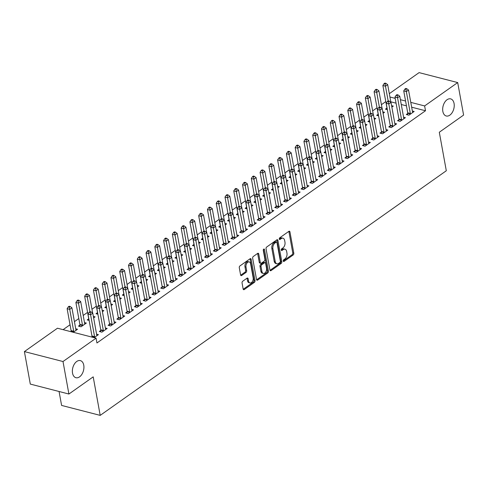 <?xml version="1.0" encoding="UTF-8"?>
<svg xmlns="http://www.w3.org/2000/svg" width="488" height="488" viewBox="0 0 488 488"><rect width="100%" height="100%" fill="white"/><g stroke="black" fill="none" stroke-linecap="round" stroke-linejoin="round"><path stroke-width="0.73" d="M283.266 261.037A0.946 0.592 104.4 0 0 283.632 261.525A0.946 0.592 104.4 0 0 284.022 261.44L293.166 254.974A1.354 0.848 104.4 0 0 293.813 253.18L289.951 231.916A1.354 0.848 104.4 0 0 289.427 231.208A1.354 0.848 104.4 0 0 288.872 231.343L279.728 237.809A0.946 0.592 104.4 0 0 279.276 239.059A0.946 0.592 104.4 0 0 279.642 239.553A0.946 0.592 104.4 0 0 280.027 239.462L281.21 238.626A4.337 2.708 104.4 0 1 282.979 238.205A4.337 2.708 104.4 0 1 284.65 240.456L284.974 242.231A4.337 2.708 104.4 0 1 282.906 247.959L281.722 248.795A0.946 0.592 104.4 0 0 281.271 250.045A0.946 0.592 104.4 0 0 281.637 250.539A0.946 0.592 104.4 0 0 282.021 250.448L283.205 249.612A4.337 2.708 104.4 0 1 284.974 249.197A4.337 2.708 104.4 0 1 286.651 251.448L286.968 253.217A4.337 2.708 104.4 0 1 284.901 258.945L283.717 259.781A0.946 0.592 104.4 0 0 283.266 261.037M83.759 365.195A8.833 5.527 104.4 0 0 80.349 360.608A8.833 5.527 104.4 0 0 74.365 364.079A8.833 5.527 104.4 0 0 72.529 373.131A8.833 5.527 104.4 0 0 75.939 377.718A8.833 5.527 104.4 0 0 81.923 374.253A8.833 5.527 104.4 0 0 83.759 365.195M454.066 103.468A8.833 5.527 104.4 0 0 450.662 98.881A8.833 5.527 104.4 0 0 444.672 102.346A8.833 5.527 104.4 0 0 442.842 111.404A8.833 5.527 104.4 0 0 446.252 115.992A8.833 5.527 104.4 0 0 452.236 112.521A8.833 5.527 104.4 0 0 454.066 103.468M242.713 281.234A1.354 0.848 104.4 0 0 242.066 283.022L243.146 288.994A1.354 0.848 104.4 0 0 243.671 289.695A1.354 0.848 104.4 0 0 244.226 289.567L254.382 282.381A1.354 0.848 104.4 0 0 255.029 280.594L251.161 259.329A1.354 0.848 104.4 0 0 250.643 258.622A1.354 0.848 104.4 0 0 250.088 258.756L239.931 265.936A1.354 0.848 104.4 0 0 239.285 267.723L240.59 274.933A1.354 0.848 104.4 0 0 241.115 275.635A1.354 0.848 104.4 0 0 241.67 275.506L246.019 272.432A1.354 0.848 104.4 0 0 246.66 270.639L246.013 267.064A3.623 2.269 104.4 0 1 246.763 263.349A3.623 2.269 104.4 0 1 249.222 261.928A3.623 2.269 104.4 0 1 250.619 263.813L253.162 277.812A3.623 2.269 104.4 0 1 252.412 281.527A3.623 2.269 104.4 0 1 249.954 282.949A3.623 2.269 104.4 0 1 248.557 281.07L248.136 278.733A1.354 0.848 104.4 0 0 247.611 278.032A1.354 0.848 104.4 0 0 247.056 278.16L242.713 281.234M96.069 338.16L63.001 361.529L24.4 351.586L57.468 328.217L96.069 338.16L96.941 342.972L425.499 110.752L424.627 105.939L410.78 102.37M389.314 93.672L419.094 72.62L457.695 82.57L463.6 115.07L439.304 132.242L446.306 170.757L100.199 415.38L93.202 376.858L68.906 394.03L63.001 361.529M457.695 82.57L424.627 105.939M269.925 270.065A1.354 0.848 104.4 0 0 270.444 270.773A1.354 0.848 104.4 0 0 270.999 270.639L281.155 263.459A1.354 0.848 104.4 0 0 281.802 261.672L277.94 240.401A1.354 0.848 104.4 0 0 277.416 239.7A1.354 0.848 104.4 0 0 276.861 239.828L266.704 247.007A1.354 0.848 104.4 0 0 266.058 248.801L269.925 270.065M267.772 272.92L257.609 280.1A1.354 0.848 104.4 0 1 257.06 280.234A1.354 0.848 104.4 0 1 256.536 279.526L252.668 258.262A1.354 0.848 104.4 0 1 253.315 256.474L257.664 253.4A1.354 0.848 104.4 0 1 258.219 253.266A1.354 0.848 104.4 0 1 258.738 253.974L260.305 262.599A1.354 0.848 104.4 0 0 260.83 263.3A1.354 0.848 104.4 0 0 261.385 263.172L264.27 261.129A1.354 0.848 104.4 0 0 264.911 259.341L263.282 250.362A0.946 0.592 104.4 0 1 263.477 249.392A0.946 0.592 104.4 0 1 264.124 249.02A0.946 0.592 104.4 0 1 264.49 249.508L268.418 271.133A1.354 0.848 104.4 0 1 267.772 272.92L266.729 272.652L256.615 279.801M59.066 391.498L61.604 405.43L100.199 415.38M100.729 330.486L99.314 331.486L101.919 332.163L107.183 328.442L105.365 327.973M79.867 325.112L78.446 326.112L81.057 326.783L86.321 323.062L84.503 322.599M118.273 318.085L116.852 319.091L119.462 319.762L124.727 316.041L122.909 315.571M97.411 312.71L95.99 313.717L97.905 314.205M102.407 311.692L103.859 310.667L102.138 310.222M135.816 305.689L134.395 306.69L137.006 307.361L142.264 303.646L140.452 303.176M114.948 300.315L113.533 301.316L115.449 301.81M119.95 299.296L121.402 298.266L119.682 297.826M153.36 293.288L151.939 294.294L154.543 294.966L159.808 291.244L157.99 290.775M132.492 287.914L131.071 288.92L132.986 289.408M137.494 286.895L138.946 285.87L137.226 285.425M170.898 280.893L169.482 281.893L172.087 282.564L177.351 278.849L175.534 278.38M150.036 275.519L148.614 276.519L150.53 277.013M155.031 274.5L156.483 273.469L154.763 273.03M188.441 268.491L187.02 269.498L189.631 270.169L194.895 266.448L193.077 265.978M167.579 263.117L166.158 264.124L168.073 264.612M172.575 262.099L174.027 261.074L172.307 260.629M205.985 256.096L204.564 257.097L207.174 257.768L212.433 254.053L210.615 253.583M185.117 250.722L183.701 251.723L185.611 252.217M190.119 249.704L191.571 248.673L189.85 248.233M223.528 243.695L222.107 244.701L224.712 245.373L229.976 241.651L228.158 241.182M202.66 238.321L201.239 239.321L203.154 239.815M207.656 237.302L209.114 236.277L207.394 235.832M241.066 231.3L239.651 232.3L242.255 232.971L247.52 229.256L245.702 228.787M220.204 225.92L218.783 226.926L220.698 227.42M225.2 224.907L226.652 223.876L224.931 223.437M258.609 218.899L257.188 219.905L259.799 220.576L265.063 216.855L263.245 216.385M237.748 213.524L236.326 214.525L238.242 215.019M242.743 212.506L244.195 211.481L242.475 211.036M276.153 206.503L274.732 207.504L277.343 208.175L282.601 204.46L280.783 203.99M255.285 201.123L253.87 202.13L255.779 202.624M260.287 200.111L261.739 199.08L260.019 198.64M293.691 194.102L292.275 195.109L294.88 195.779L300.144 192.059L298.327 191.589M272.829 188.728L271.407 189.728L273.323 190.222M277.825 187.709L279.282 186.684L277.562 186.239M311.234 181.707L309.813 182.707L312.424 183.378L317.688 179.663L315.87 179.194M290.372 176.327L288.951 177.333L290.866 177.827M295.368 175.314L296.82 174.283L295.1 173.844M328.778 169.305L327.356 170.312L329.967 170.983L335.225 167.262L333.414 166.792M307.916 163.931L306.494 164.932L308.41 165.426M312.912 162.913L314.363 161.888L312.643 161.443M346.321 156.91L344.9 157.911L347.505 158.582L352.769 154.867L350.951 154.397M325.453 151.53L324.038 152.537L325.947 153.031M330.455 150.517L331.907 149.487L330.187 149.047M363.859 144.509L362.444 145.516L365.048 146.186L370.313 142.465L368.495 141.996M342.997 139.135L341.576 140.135L343.491 140.629M347.993 138.116L349.451 137.091L347.73 136.646M381.402 132.114L379.981 133.114L382.592 133.785L387.856 130.07L386.038 129.601M360.54 126.734L359.119 127.74L361.035 128.234M365.536 125.721L366.988 124.69L365.268 124.251M398.946 119.712L397.525 120.719L400.136 121.39L405.394 117.669L403.576 117.199M378.078 114.338L376.663 115.339L378.572 115.833M383.08 113.32L384.532 112.295L382.812 111.85M425.499 110.752L411.659 107.189M406.455 105.847L401.27 104.511M396.067 103.169L390.79 101.809M385.795 101.596L381.415 104.688M377.023 107.793L372.643 110.886M368.251 113.991L363.877 117.083M359.479 120.188L355.105 123.281M350.707 126.392L346.334 129.485M341.935 132.59L337.562 135.682M333.164 138.787L328.79 141.88M324.398 144.985L320.018 148.077M315.626 151.189L311.246 154.281M306.854 157.386L302.481 160.479M298.083 163.584L293.709 166.676M289.311 169.781L284.937 172.874M280.539 175.985L276.165 179.078M271.767 182.183L267.394 185.275M262.995 188.38L258.622 191.473M254.23 194.578L249.85 197.671M245.458 200.781L241.084 203.874M236.686 206.979L232.312 210.072M227.914 213.177L223.541 216.269M219.142 219.374L214.769 222.467M210.371 225.578L205.997 228.671M201.599 231.776L197.225 234.868M192.833 237.973L188.453 241.066M184.061 244.171L179.682 247.264M175.29 250.374L170.916 253.467M166.518 256.572L162.144 259.665M157.746 262.77L153.372 265.862M148.974 268.967L144.601 272.06M140.202 275.171L135.829 278.264M131.431 281.369L127.057 284.461M122.665 287.566L118.285 290.659M113.893 293.77L109.519 296.856M105.121 299.967L100.748 303.06M96.349 306.165L91.976 309.258M87.578 312.363L83.204 315.455M78.806 318.566L74.432 321.653M70.034 324.764L63.098 329.662M386.85 108.141L385.435 109.141L387.344 109.635M391.852 107.122L393.304 106.097L391.583 105.652M407.718 113.515L406.297 114.515L408.907 115.192L414.166 111.471L412.348 111.002M369.312 120.536L367.891 121.543L369.806 122.037M374.308 119.517L375.76 118.492L374.04 118.047M390.174 125.91L388.753 126.917L391.364 127.588L396.628 123.867L394.81 123.403M351.769 132.937L350.347 133.938L352.263 134.432M356.765 131.919L358.216 130.894L356.496 130.448M372.631 138.311L371.215 139.312L373.82 139.989L379.084 136.268L377.267 135.798M334.225 145.333L332.804 146.339L334.719 146.833M339.221 144.314L340.679 143.289L338.959 142.844M355.093 150.707L353.672 151.713L356.277 152.384L361.541 148.663L359.723 148.2M316.681 157.734L315.266 158.734L317.176 159.228M321.683 156.715L323.135 155.69L321.415 155.245M337.55 163.108L336.128 164.108L338.739 164.785L343.997 161.064L342.18 160.595M299.144 170.129L297.723 171.136L299.638 171.63M304.14 169.11L305.592 168.085L303.871 167.64M320.006 175.503L318.585 176.51L321.195 177.181L326.46 173.46L324.642 172.996M281.6 182.53L280.179 183.531L282.094 184.025M286.596 181.512L288.048 180.487L286.328 180.041M302.462 187.904L301.047 188.905L303.652 189.582L308.916 185.861L307.098 185.391M264.057 194.925L262.635 195.932L264.551 196.426M269.059 193.907L270.511 192.882L268.79 192.437M284.925 200.306L283.504 201.306L286.108 201.977L291.373 198.256L289.555 197.792M246.513 207.327L245.098 208.327L247.013 208.821M251.515 206.308L252.967 205.283L251.247 204.838M267.381 212.701L265.96 213.707L268.571 214.378L273.829 210.657L272.017 210.188M228.976 219.722L227.554 220.728L229.47 221.223M233.972 218.703L235.423 217.679L233.703 217.233M249.838 225.102L248.416 226.103L251.027 226.774L256.291 223.053L254.474 222.589M211.432 232.123L210.011 233.124L211.926 233.618M216.428 231.105L217.886 230.08L216.166 229.634M232.294 237.497L230.879 238.504L233.484 239.175L238.748 235.454L236.93 234.984M193.889 244.519L192.473 245.525L194.383 246.019M198.891 243.506L200.342 242.475L198.622 242.036M214.757 249.899L213.335 250.899L215.94 251.57L221.204 247.849L219.386 247.386M176.351 256.92L174.93 257.92L176.845 258.414M181.347 255.901L182.799 254.876L181.079 254.431M197.213 262.294L195.792 263.3L198.403 263.971L203.661 260.25L201.849 259.781M158.807 269.315L157.386 270.321L159.301 270.816M163.803 268.302L165.255 267.272L163.535 266.832M179.669 274.695L178.248 275.696L180.859 276.367L186.123 272.646L184.305 272.182M141.264 281.716L139.843 282.717L141.758 283.211M146.26 280.698L147.718 279.673L145.997 279.228M162.126 287.09L160.711 288.097L163.315 288.768L168.58 285.047L166.762 284.577M123.72 294.111L122.305 295.118L124.214 295.612M128.722 293.099L130.174 292.068L128.454 291.629M144.588 299.492L143.167 300.492L145.778 301.163L151.036 297.442L149.218 296.978M106.183 306.513L104.761 307.513L106.677 308.007M111.179 305.494L112.63 304.469L110.91 304.024M127.045 311.887L125.623 312.893L128.234 313.564L133.499 309.843L131.681 309.374M88.639 318.908L87.218 319.915L89.133 320.409M93.635 317.895L95.087 316.865L93.367 316.425M109.501 324.288L108.086 325.289L110.691 325.96L115.955 322.239L114.137 321.775M71.096 331.309L70.662 331.614M73.273 332.285L77.549 329.266L75.731 328.796M94.135 337.659L98.411 334.64L96.593 334.17M91.964 336.683L91.531 336.988M68.906 394.03L30.305 384.087L24.4 351.586M405.577 101.028L400.398 99.698M395.195 98.356L389.918 96.996M284.974 249.197L283.931 248.923A4.337 2.708 104.4 0 0 282.162 249.344L283.205 249.612M281.259 249.984L282.162 249.344M282.979 238.205L281.936 237.937A4.337 2.708 104.4 0 0 280.167 238.357L281.21 238.626M279.264 238.992L280.167 238.357M283.26 260.97L292.123 254.706A1.354 0.848 104.4 0 0 292.769 252.912L288.908 231.648A1.354 0.848 104.4 0 0 288.829 231.373M270.004 270.34L280.112 263.191A1.354 0.848 104.4 0 0 280.759 261.403L276.897 240.133A1.354 0.848 104.4 0 0 276.818 239.864M279.911 262.477A0.946 0.592 104.4 0 0 280.362 261.22L276.971 242.554A0.946 0.592 104.4 0 0 276.604 242.06A0.946 0.592 104.4 0 0 276.214 242.152L274.97 243.036A4.337 2.708 104.4 0 0 272.902 248.764L275.22 261.525A4.337 2.708 104.4 0 0 276.891 263.776A4.337 2.708 104.4 0 0 278.66 263.355L279.911 262.477M276.604 242.06L275.561 241.792A0.946 0.592 104.4 0 0 275.171 241.883L276.214 242.152M276.891 263.776L275.848 263.508A4.337 2.708 104.4 0 1 274.177 261.257L271.859 248.496A4.337 2.708 104.4 0 1 273.927 242.768L275.171 241.883M260.83 263.3L259.787 263.032A1.354 0.848 104.4 0 1 259.262 262.331L257.695 253.705A1.354 0.848 104.4 0 0 257.615 253.431M263.471 249.399L267.375 270.864L268.418 271.133M261.934 271.548A3.623 2.269 104.4 0 0 263.331 273.426A3.623 2.269 104.4 0 0 265.789 272.005A3.623 2.269 104.4 0 0 266.539 268.29L265.643 263.361A1.354 0.848 104.4 0 0 265.118 262.654A1.354 0.848 104.4 0 0 264.569 262.788L261.684 264.825A1.354 0.848 104.4 0 0 261.037 266.613L261.934 271.548L260.891 271.279A3.623 2.269 104.4 0 0 262.288 273.158L263.331 273.426M265.118 262.654L264.075 262.385A1.354 0.848 104.4 0 0 263.526 262.52L264.569 262.788M260.891 271.279L259.994 266.344A1.354 0.848 104.4 0 1 260.641 264.557L263.526 262.52M266.729 272.652A1.354 0.848 104.4 0 0 267.375 270.864M249.954 282.949L248.911 282.68A3.623 2.269 104.4 0 1 247.514 280.801L247.093 278.465A1.354 0.848 104.4 0 0 247.013 278.197M249.222 261.928L248.179 261.659A3.623 2.269 104.4 0 0 245.72 263.081A3.623 2.269 104.4 0 0 244.97 266.796L246.013 267.064M240.669 275.201L244.976 272.164A1.354 0.848 104.4 0 0 245.616 270.37L244.97 266.796M243.225 289.262L253.339 282.113A1.354 0.848 104.4 0 0 253.986 280.325L250.118 259.055A1.354 0.848 104.4 0 0 250.039 258.786M390.888 102.34L387.673 84.644L385.477 86.193L382.873 85.522L386.856 107.433A1.379 0.86 -75.6 0 1 386.874 107.927L386.728 109.477M385.069 83.966L385.947 83.344L384.904 83.076L384.025 83.698L385.069 83.966L388.155 100.9M385.947 83.344L387.673 84.644M382.873 85.522L384.025 83.698M410.323 114.186L410.347 113.972A1.379 0.86 104.4 0 0 410.329 113.478L406.345 91.573L408.535 90.024L412.519 111.929A1.379 0.86 104.4 0 0 412.665 112.332L412.75 112.472M407.59 114.851L407.736 113.301A1.379 0.86 104.4 0 0 407.718 112.807L403.735 90.902L406.345 91.573L405.937 89.341L406.815 88.718L405.772 88.45L404.894 89.072L405.937 89.341M404.894 89.072L403.735 90.902M408.535 90.024L406.815 88.718M382.116 108.537L378.901 90.847L376.712 92.397L374.101 91.726L378.084 113.631A1.379 0.86 -75.6 0 1 378.102 114.125L377.956 115.674M376.303 90.164L377.175 89.542L376.132 89.273L375.254 89.896L376.303 90.164L379.383 107.104M377.175 89.542L378.901 90.847M374.101 91.726L375.254 89.896M373.344 114.735L370.13 97.045L367.94 98.594L365.329 97.923L369.312 119.828A1.379 0.86 -75.6 0 1 369.331 120.322L369.184 121.872M367.531 96.362L368.403 95.746L367.36 95.471L366.488 96.093L367.531 96.362L370.612 113.301M368.403 95.746L370.13 97.045M365.329 97.923L366.488 96.093M401.551 120.383L401.575 120.17A1.379 0.86 104.4 0 0 401.557 119.676L397.574 97.771L399.764 96.221L403.747 118.127A1.379 0.86 104.4 0 0 403.893 118.535L403.979 118.675M398.824 121.048L398.964 119.499A1.379 0.86 104.4 0 0 398.946 119.005L394.963 97.1L397.574 97.771L397.165 95.538L398.043 94.922L397 94.648L396.122 95.27L397.165 95.538M396.122 95.27L394.963 97.1M399.764 96.221L398.043 94.922M392.785 126.587L392.803 126.374A1.379 0.86 104.4 0 0 392.785 125.88L388.802 103.968L390.998 102.419L394.975 124.33A1.379 0.86 104.4 0 0 395.121 124.733L395.207 124.873M390.052 127.252L390.193 125.703A1.379 0.86 104.4 0 0 390.174 125.203L386.197 103.297L388.802 103.968L388.393 101.736L389.272 101.12L388.228 100.851L387.35 101.467L388.393 101.736M387.35 101.467L386.197 103.297M390.998 102.419L389.272 101.12M364.573 120.939L361.358 103.242L359.168 104.792L356.557 104.121L360.54 126.026A1.379 0.86 -75.6 0 1 360.559 126.52L360.412 128.076M358.759 102.559L359.638 101.943L358.595 101.675L357.716 102.291L358.759 102.559L361.84 119.499M359.638 101.943L361.358 103.242M356.557 104.121L357.716 102.291M355.807 127.136L352.586 109.44L350.396 110.989L347.785 110.319L351.769 132.23A1.379 0.86 -75.6 0 1 351.787 132.724L351.647 134.273M349.988 108.763L350.866 108.141L349.823 107.872L348.944 108.495L349.988 108.763L353.068 125.697M350.866 108.141L352.586 109.44M347.785 110.319L348.944 108.495M384.013 132.785L384.032 132.571A1.379 0.86 104.4 0 0 384.013 132.077L380.03 110.166L382.226 108.617L386.203 130.528A1.379 0.86 104.4 0 0 386.35 130.93L386.435 131.071M381.28 133.45L381.421 131.9A1.379 0.86 104.4 0 0 381.402 131.406L377.425 109.495L380.03 110.166L379.621 107.939L380.5 107.317L379.457 107.049L378.578 107.671L379.621 107.939M378.578 107.671L377.425 109.495M382.226 108.617L380.5 107.317M375.241 138.982L375.26 138.769A1.379 0.86 104.4 0 0 375.241 138.275L371.258 116.37L373.454 114.82L377.438 136.725A1.379 0.86 104.4 0 0 377.578 137.128L377.663 137.268M372.509 139.647L372.649 138.098A1.379 0.86 104.4 0 0 372.631 137.604L368.654 115.699L371.258 116.37L370.85 114.137L371.728 113.515L370.685 113.246L369.806 113.869L370.85 114.137M369.806 113.869L368.654 115.699M373.454 114.82L371.728 113.515M347.035 133.334L343.82 115.644L341.624 117.193L339.02 116.522L342.997 138.427A1.379 0.86 -75.6 0 1 343.015 138.921L342.875 140.471M341.216 114.961L342.094 114.338L341.051 114.07L340.173 114.692L341.216 114.961L344.296 131.9M342.094 114.338L343.82 115.644M339.02 116.522L340.173 114.692M366.47 145.18L366.488 144.966A1.379 0.86 104.4 0 0 366.47 144.472L362.493 122.567L364.682 121.018L368.666 142.923A1.379 0.86 104.4 0 0 368.806 143.332L368.891 143.472M363.737 145.845L363.883 144.296A1.379 0.86 104.4 0 0 363.865 143.801L359.882 121.896L362.493 122.567L362.078 120.335L362.956 119.719L361.913 119.45L361.035 120.066L362.078 120.335M361.035 120.066L359.882 121.896M364.682 121.018L362.956 119.719M338.263 139.531L335.049 121.841L332.853 123.391L330.248 122.72L334.225 144.625A1.379 0.86 -75.6 0 1 334.243 145.119L334.103 146.668M332.444 121.158L333.322 120.542L332.279 120.268L331.401 120.89L332.444 121.158L335.524 138.098M333.322 120.542L335.049 121.841M330.248 122.72L331.401 120.89M357.698 151.384L357.716 151.17A1.379 0.86 104.4 0 0 357.698 150.676L353.721 128.765L355.911 127.216L359.894 149.127A1.379 0.86 104.4 0 0 360.04 149.529L360.12 149.67M354.965 152.049L355.111 150.499A1.379 0.86 104.4 0 0 355.093 150.005L351.11 128.094L353.721 128.765L353.312 126.532L354.184 125.916L353.141 125.648L352.269 126.264L353.312 126.532M352.269 126.264L351.11 128.094M355.911 127.216L354.184 125.916M329.491 145.735L326.277 128.039L324.081 129.588L321.476 128.917L325.453 150.822A1.379 0.86 -75.6 0 1 325.472 151.317L325.331 152.872M323.672 127.356L324.55 126.74L323.507 126.471L322.629 127.087L323.672 127.356L326.759 144.296M324.55 126.74L326.277 128.039M321.476 128.917L322.629 127.087M320.72 151.933L317.505 134.237L315.309 135.786L312.704 135.115L316.688 157.026A1.379 0.86 -75.6 0 1 316.706 157.52L316.56 159.07M314.9 133.559L315.779 132.937L314.736 132.669L313.857 133.291L314.9 133.559L317.987 150.493M315.779 132.937L317.505 134.237M312.704 135.115L313.857 133.291M311.948 158.13L308.733 140.44L306.543 141.99L303.933 141.319L307.916 163.224A1.379 0.86 -75.6 0 1 307.934 163.718L307.788 165.267M306.135 139.757L307.007 139.135L305.964 138.867L305.091 139.489L306.135 139.757L309.215 156.697M307.007 139.135L308.733 140.44M303.933 141.319L305.091 139.489M303.176 164.328L299.961 146.638L297.772 148.187L295.161 147.516L299.144 169.421A1.379 0.86 -75.6 0 1 299.162 169.916L299.016 171.465M297.363 145.955L298.241 145.339L297.192 145.07L296.32 145.686L297.363 145.955L300.443 162.894M298.241 145.339L299.961 146.638M295.161 147.516L296.32 145.686M294.404 170.532L291.19 152.835L289 154.385L286.389 153.714L290.372 175.619A1.379 0.86 -75.6 0 1 290.39 176.119L290.25 177.669M288.591 152.152L289.469 151.536L288.426 151.268L287.548 151.884L288.591 152.152L291.671 169.092M289.469 151.536L291.19 152.835M286.389 153.714L287.548 151.884M285.639 176.729L282.418 159.033L280.228 160.583L277.617 159.911L281.6 181.823A1.379 0.86 -75.6 0 1 281.619 182.317L281.478 183.866M279.819 158.356L280.698 157.734L279.654 157.465L278.776 158.088L279.819 158.356L282.9 175.29M280.698 157.734L282.418 159.033M277.617 159.911L278.776 158.088M276.867 182.927L273.652 165.237L271.456 166.786L268.851 166.115L272.829 188.02A1.379 0.86 -75.6 0 1 272.847 188.514L272.707 190.064M271.047 164.554L271.926 163.931L270.883 163.663L270.004 164.285L271.047 164.554L274.128 181.493M271.926 163.931L273.652 165.237M268.851 166.115L270.004 164.285M268.095 189.124L264.88 171.434L262.684 172.984L260.08 172.313L264.057 194.218A1.379 0.86 -75.6 0 1 264.075 194.712L263.935 196.261M262.276 170.751L263.154 170.135L262.111 169.867L261.233 170.483L262.276 170.751L265.356 187.691M263.154 170.135L264.88 171.434M260.08 172.313L261.233 170.483M259.323 195.328L256.108 177.632L253.912 179.181L251.308 178.51L255.291 200.422A1.379 0.86 -75.6 0 1 255.309 200.916L255.163 202.465M253.504 176.949L254.382 176.333L253.339 176.064L252.461 176.68L253.504 176.949L256.59 193.889M254.382 176.333L256.108 177.632M251.308 178.51L252.461 176.68M348.926 157.581L348.944 157.368A1.379 0.86 104.4 0 0 348.926 156.874L344.949 134.969L347.139 133.413L351.122 155.324A1.379 0.86 104.4 0 0 351.269 155.727L351.348 155.867M346.193 158.246L346.34 156.697A1.379 0.86 104.4 0 0 346.321 156.203L342.338 134.292L344.949 134.969L344.54 132.736L345.419 132.114L344.375 131.845L343.497 132.468L344.54 132.736M343.497 132.468L342.338 134.292M347.139 133.413L345.419 132.114M340.154 163.779L340.179 163.565A1.379 0.86 104.4 0 0 340.16 163.071L336.177 141.166L338.367 139.617L342.35 161.522A1.379 0.86 104.4 0 0 342.497 161.924L342.582 162.065M337.428 164.444L337.568 162.894A1.379 0.86 104.4 0 0 337.55 162.4L333.566 140.495L336.177 141.166L335.768 138.934L336.647 138.311L335.604 138.043L334.725 138.665L335.768 138.934M334.725 138.665L333.566 140.495M338.367 139.617L336.647 138.311M331.382 169.976L331.407 169.763A1.379 0.86 104.4 0 0 331.389 169.269L327.405 147.364L329.601 145.814L333.579 167.719A1.379 0.86 104.4 0 0 333.725 168.128L333.81 168.269M328.656 170.641L328.796 169.092A1.379 0.86 104.4 0 0 328.778 168.598L324.795 146.693L327.405 147.364L326.997 145.131L327.875 144.515L326.832 144.247L325.954 144.863L326.997 145.131M325.954 144.863L324.795 146.693M329.601 145.814L327.875 144.515M322.617 176.18L322.635 175.967A1.379 0.86 104.4 0 0 322.617 175.473L318.634 153.561L320.829 152.012L324.807 173.923A1.379 0.86 104.4 0 0 324.953 174.326L325.038 174.466M319.884 176.845L320.024 175.296A1.379 0.86 104.4 0 0 320.006 174.802L316.029 152.89L318.634 153.561L318.225 151.329L319.103 150.713L318.06 150.444L317.182 151.06L318.225 151.329M317.182 151.06L316.029 152.89M320.829 152.012L319.103 150.713M313.845 182.378L313.863 182.164A1.379 0.86 104.4 0 0 313.845 181.67L309.862 159.765L312.058 158.21L316.035 180.121A1.379 0.86 104.4 0 0 316.181 180.523L316.267 180.664M311.112 183.043L311.252 181.493A1.379 0.86 104.4 0 0 311.234 180.999L307.257 159.088L309.862 159.765L309.453 157.532L310.331 156.91L309.288 156.642L308.41 157.264L309.453 157.532M308.41 157.264L307.257 159.088M312.058 158.21L310.331 156.91M305.073 188.575L305.091 188.362A1.379 0.86 104.4 0 0 305.073 187.868L301.09 165.963L303.286 164.413L307.269 186.318A1.379 0.86 104.4 0 0 307.409 186.721L307.495 186.861M302.34 189.24L302.487 187.691A1.379 0.86 104.4 0 0 302.469 187.197L298.485 165.292L301.09 165.963L300.681 163.73L301.56 163.108L300.517 162.839L299.638 163.462L300.681 163.73M299.638 163.462L298.485 165.292M303.286 164.413L301.56 163.108M296.301 194.773L296.32 194.559A1.379 0.86 104.4 0 0 296.301 194.065L292.324 172.16L294.514 170.611L298.497 192.516A1.379 0.86 104.4 0 0 298.644 192.925L298.723 193.065M293.569 195.438L293.715 193.889A1.379 0.86 104.4 0 0 293.697 193.394L289.713 171.489L292.324 172.16L291.916 169.928L292.788 169.312L291.745 169.043L290.872 169.659L291.916 169.928M290.872 169.659L289.713 171.489M294.514 170.611L292.788 169.312M287.53 200.977L287.548 200.763A1.379 0.86 104.4 0 0 287.53 200.269L283.552 178.358L285.742 176.809L289.726 198.72A1.379 0.86 104.4 0 0 289.872 199.122L289.951 199.263M284.797 201.642L284.943 200.092A1.379 0.86 104.4 0 0 284.925 199.598L280.942 177.687L283.552 178.358L283.144 176.125L284.016 175.509L282.973 175.241L282.101 175.857L283.144 176.125M282.101 175.857L280.942 177.687M285.742 176.809L284.016 175.509M278.758 207.174L278.782 206.961A1.379 0.86 104.4 0 0 278.764 206.467L274.781 184.562L276.971 183.006L280.954 204.917A1.379 0.86 104.4 0 0 281.1 205.32L281.186 205.46M276.025 207.839L276.171 206.29A1.379 0.86 104.4 0 0 276.153 205.796L272.17 183.885L274.781 184.562L274.372 182.329L275.25 181.707L274.207 181.438L273.329 182.061L274.372 182.329M273.329 182.061L272.17 183.885M276.971 183.006L275.25 181.707M250.551 201.526L247.337 183.83L245.147 185.385L242.536 184.708L246.519 206.619A1.379 0.86 -75.6 0 1 246.538 207.113L246.391 208.663M244.738 183.153L245.61 182.53L244.567 182.262L243.695 182.884L244.738 183.153L247.819 200.086M245.61 182.53L247.337 183.83M242.536 184.708L243.695 182.884M269.986 213.372L270.01 213.158A1.379 0.86 104.4 0 0 269.992 212.664L266.009 190.759L268.199 189.21L272.182 211.115A1.379 0.86 104.4 0 0 272.328 211.517L272.414 211.658M267.259 214.037L267.4 212.487A1.379 0.86 104.4 0 0 267.381 211.993L263.398 190.088L266.009 190.759L265.6 188.527L266.478 187.904L265.435 187.636L264.557 188.258L265.6 188.527M264.557 188.258L263.398 190.088M268.199 189.21L266.478 187.904M241.78 207.723L238.565 190.033L236.375 191.583L233.764 190.912L237.748 212.817A1.379 0.86 -75.6 0 1 237.766 213.311L237.619 214.86M235.966 189.35L236.839 188.728L235.796 188.459L234.923 189.082L235.966 189.35L239.047 206.29M236.839 188.728L238.565 190.033M233.764 190.912L234.923 189.082M261.22 219.569L261.239 219.356A1.379 0.86 104.4 0 0 261.22 218.862L257.237 196.957L259.433 195.407L263.41 217.312A1.379 0.86 104.4 0 0 263.557 217.721L263.642 217.861M258.488 220.24L258.628 218.685A1.379 0.86 104.4 0 0 258.609 218.191L254.632 196.286L257.237 196.957L256.828 194.724L257.707 194.108L256.664 193.84L255.785 194.456L256.828 194.724M255.785 194.456L254.632 196.286M259.433 195.407L257.707 194.108M233.008 213.921L229.793 196.231L227.603 197.78L224.992 197.109L228.976 219.014A1.379 0.86 -75.6 0 1 228.994 219.508L228.848 221.058M227.194 195.548L228.073 194.932L227.03 194.663L226.151 195.279L227.194 195.548L230.275 212.487M228.073 194.932L229.793 196.231M224.992 197.109L226.151 195.279M252.448 225.773L252.467 225.56A1.379 0.86 104.4 0 0 252.448 225.066L248.465 203.154L250.661 201.605L254.638 223.516A1.379 0.86 104.4 0 0 254.785 223.919L254.87 224.059M249.716 226.438L249.856 224.889A1.379 0.86 104.4 0 0 249.838 224.395L245.861 202.483L248.465 203.154L248.056 200.928L248.935 200.306L247.892 200.037L247.013 200.653L248.056 200.928M247.013 200.653L245.861 202.483M250.661 201.605L248.935 200.306M224.242 220.125L221.021 202.429L218.831 203.978L216.221 203.307L220.204 225.218A1.379 0.86 -75.6 0 1 220.222 225.712L220.082 227.262M218.423 201.745L219.301 201.129L218.258 200.861L217.38 201.477L218.423 201.745L221.503 218.685M219.301 201.129L221.021 202.429M216.221 203.307L217.38 201.477M243.677 231.971L243.695 231.757A1.379 0.86 104.4 0 0 243.677 231.263L239.693 209.358L241.889 207.803L245.873 229.714A1.379 0.86 104.4 0 0 246.013 230.116L246.098 230.257M240.944 232.636L241.084 231.086A1.379 0.86 104.4 0 0 241.072 230.592L237.089 208.681L239.693 209.358L239.285 207.126L240.163 206.503L239.12 206.235L238.242 206.857L239.285 207.126M238.242 206.857L237.089 208.681M241.889 207.803L240.163 206.503M215.47 226.322L212.256 208.626L210.06 210.182L207.455 209.504L211.432 231.416A1.379 0.86 -75.6 0 1 211.45 231.91L211.31 233.459M209.651 207.949L210.529 207.327L209.486 207.058L208.608 207.681L209.651 207.949L212.731 224.889M210.529 207.327L212.256 208.626M207.455 209.504L208.608 207.681M234.905 238.168L234.923 237.955A1.379 0.86 104.4 0 0 234.905 237.461L230.928 215.556L233.118 214.006L237.101 235.911A1.379 0.86 104.4 0 0 237.241 236.314L237.327 236.454M232.172 238.833L232.319 237.284A1.379 0.86 104.4 0 0 232.3 236.79L228.317 214.885L230.928 215.556L230.513 213.323L231.391 212.701L230.348 212.433L229.47 213.055L230.513 213.323M229.47 213.055L228.317 214.885M233.118 214.006L231.391 212.701M206.698 232.52L203.484 214.83L201.288 216.379L198.683 215.708L202.66 237.613A1.379 0.86 -75.6 0 1 202.679 238.107L202.538 239.657M200.879 214.147L201.757 213.524L200.714 213.256L199.836 213.878L200.879 214.147L203.96 231.086M201.757 213.524L203.484 214.83M198.683 215.708L199.836 213.878M226.133 244.366L226.151 244.153A1.379 0.86 104.4 0 0 226.133 243.658L222.156 221.753L224.346 220.204L228.329 242.109A1.379 0.86 104.4 0 0 228.476 242.518L228.555 242.658M223.4 245.037L223.547 243.481A1.379 0.86 104.4 0 0 223.528 242.987L219.545 221.082L222.156 221.753L221.747 219.521L222.619 218.905L221.576 218.636L220.704 219.252L221.747 219.521M220.704 219.252L219.545 221.082M224.346 220.204L222.619 218.905M197.927 238.724L194.712 221.027L192.516 222.577L189.911 221.906L193.889 243.811A1.379 0.86 -75.6 0 1 193.907 244.305L193.766 245.861M192.107 220.344L192.986 219.728L191.943 219.46L191.064 220.076L192.107 220.344L195.194 237.284M192.986 219.728L194.712 221.027M189.911 221.906L191.064 220.076M217.361 250.57L217.38 250.356A1.379 0.86 104.4 0 0 217.361 249.862L213.384 227.951L215.574 226.401L219.557 248.313A1.379 0.86 104.4 0 0 219.704 248.715L219.783 248.856M214.629 251.235L214.775 249.685A1.379 0.86 104.4 0 0 214.757 249.191L210.773 227.28L213.384 227.951L212.975 225.724L213.854 225.102L212.811 224.834L211.932 225.45L212.975 225.724M211.932 225.45L210.773 227.28M215.574 226.401L213.854 225.102M189.155 244.921L185.94 227.225L183.75 228.774L181.139 228.103L185.123 250.015A1.379 0.86 -75.6 0 1 185.141 250.509L184.995 252.058M183.335 226.542L184.214 225.926L183.171 225.657L182.292 226.273L183.335 226.542L186.422 243.481M184.214 225.926L185.94 227.225M181.139 228.103L182.292 226.273M208.589 256.767L208.614 256.554A1.379 0.86 104.4 0 0 208.596 256.06L204.612 234.155L206.802 232.605L210.786 254.51A1.379 0.86 104.4 0 0 210.932 254.913L211.017 255.053M205.863 257.432L206.003 255.883A1.379 0.86 104.4 0 0 205.985 255.389L202.001 233.477L204.612 234.155L204.204 231.922L205.082 231.3L204.039 231.031L203.161 231.654L204.204 231.922M203.161 231.654L202.001 233.477M206.802 232.605L205.082 231.3M180.383 251.119L177.168 233.423L174.978 234.978L172.368 234.301L176.351 256.212A1.379 0.86 -75.6 0 1 176.369 256.706L176.223 258.256M174.57 232.745L175.442 232.123L174.399 231.855L173.527 232.477L174.57 232.745L177.65 249.685M175.442 232.123L177.168 233.423M172.368 234.301L173.527 232.477M199.818 262.965L199.842 262.751A1.379 0.86 104.4 0 0 199.824 262.257L195.84 240.352L198.036 238.803L202.014 260.708A1.379 0.86 104.4 0 0 202.16 261.117L202.245 261.251M197.091 263.63L197.231 262.08A1.379 0.86 104.4 0 0 197.213 261.586L193.236 239.681L195.84 240.352L195.432 238.12L196.31 237.497L195.267 237.229L194.389 237.851L195.432 238.12M194.389 237.851L193.236 239.681M198.036 238.803L196.31 237.497M171.611 257.316L168.397 239.626L166.207 241.176L163.596 240.505L167.579 262.41A1.379 0.86 -75.6 0 1 167.597 262.904L167.451 264.453M165.798 238.943L166.676 238.321L165.627 238.052L164.755 238.675L165.798 238.943L168.879 255.883M166.676 238.321L168.397 239.626M163.596 240.505L164.755 238.675M191.052 269.162L191.07 268.955A1.379 0.86 104.4 0 0 191.052 268.461L187.069 246.55L189.265 245L193.242 266.906A1.379 0.86 104.4 0 0 193.388 267.314L193.474 267.454M188.319 269.834L188.459 268.278A1.379 0.86 104.4 0 0 188.441 267.784L184.464 245.879L187.069 246.55L186.66 244.317L187.538 243.701L186.495 243.433L185.617 244.049L186.66 244.317M185.617 244.049L184.464 245.879M189.265 245L187.538 243.701M162.839 263.52L159.625 245.824L157.435 247.373L154.824 246.702L158.807 268.607A1.379 0.86 -75.6 0 1 158.826 269.101L158.685 270.657M157.026 245.141L157.905 244.525L156.861 244.256L155.983 244.872L157.026 245.141L160.107 262.08M157.905 244.525L159.625 245.824M154.824 246.702L155.983 244.872M182.28 275.366L182.299 275.153A1.379 0.86 104.4 0 0 182.28 274.659L178.297 252.747L180.493 251.198L184.47 273.109A1.379 0.86 104.4 0 0 184.616 273.512L184.702 273.652M179.547 276.031L179.688 274.482A1.379 0.86 104.4 0 0 179.669 273.988L175.692 252.076L178.297 252.747L177.888 250.521L178.767 249.899L177.724 249.63L176.845 250.246L177.888 250.521M176.845 250.246L175.692 252.076M180.493 251.198L178.767 249.899M154.074 269.718L150.859 252.021L148.663 253.571L146.052 252.9L150.036 274.811A1.379 0.86 -75.6 0 1 150.054 275.305L149.914 276.855M148.254 251.344L149.133 250.722L148.09 250.454L147.211 251.07L148.254 251.344L151.335 268.278M149.133 250.722L150.859 252.021M146.052 252.9L147.211 251.07M173.508 281.564L173.527 281.35A1.379 0.86 104.4 0 0 173.508 280.856L169.525 258.951L171.721 257.402L175.704 279.307A1.379 0.86 104.4 0 0 175.845 279.709L175.93 279.85M170.776 282.229L170.922 280.679A1.379 0.86 104.4 0 0 170.904 280.185L166.92 258.274L169.525 258.951L169.116 256.719L169.995 256.096L168.952 255.828L168.073 256.45L169.116 256.719M168.073 256.45L166.92 258.274M171.721 257.402L169.995 256.096M145.302 275.915L142.087 258.225L139.891 259.775L137.287 259.097L141.264 281.009A1.379 0.86 -75.6 0 1 141.282 281.503L141.142 283.052M139.483 257.542L140.361 256.92L139.318 256.651L138.439 257.274L139.483 257.542L142.563 274.482M140.361 256.92L142.087 258.225M137.287 259.097L138.439 257.274M164.737 287.761L164.755 287.548A1.379 0.86 104.4 0 0 164.737 287.054L160.759 265.149L162.949 263.599L166.933 285.504A1.379 0.86 104.4 0 0 167.079 285.913L167.158 286.047M162.004 288.426L162.15 286.877A1.379 0.86 104.4 0 0 162.132 286.383L158.149 264.478L160.759 265.149L160.351 262.916L161.223 262.294L160.18 262.026L159.308 262.648L160.351 262.916M159.308 262.648L158.149 264.478M162.949 263.599L161.223 262.294M136.53 282.113L133.316 264.423L131.119 265.972L128.515 265.301L132.492 287.206A1.379 0.86 -75.6 0 1 132.51 287.7L132.37 289.25M130.711 263.74L131.589 263.117L130.546 262.849L129.668 263.471L130.711 263.74L133.791 280.679M131.589 263.117L133.316 264.423M128.515 265.301L129.668 263.471M155.965 293.959L155.983 293.752A1.379 0.86 104.4 0 0 155.965 293.257L151.988 271.346L154.178 269.797L158.161 291.702A1.379 0.86 104.4 0 0 158.307 292.111L158.386 292.251M153.232 294.63L153.378 293.075A1.379 0.86 104.4 0 0 153.36 292.58L149.377 270.675L151.988 271.346L151.579 269.114L152.451 268.498L151.408 268.229L150.536 268.845L151.579 269.114M150.536 268.845L149.377 270.675M154.178 269.797L152.451 268.498M127.758 288.316L124.544 270.62L122.348 272.17L119.743 271.499L123.726 293.404A1.379 0.86 -75.6 0 1 123.745 293.898L123.598 295.454M121.939 269.937L122.817 269.321L121.774 269.053L120.896 269.669L121.939 269.937L125.026 286.877M122.817 269.321L124.544 270.62M119.743 271.499L120.896 269.669M147.193 300.163L147.217 299.949A1.379 0.86 104.4 0 0 147.199 299.455L143.216 277.544L145.406 275.994L149.389 297.906A1.379 0.86 104.4 0 0 149.535 298.308L149.621 298.449M144.46 300.828L144.607 299.278A1.379 0.86 104.4 0 0 144.588 298.784L140.605 276.873L143.216 277.544L142.807 275.317L143.685 274.695L142.642 274.427L141.764 275.043L142.807 275.317M141.764 275.043L140.605 276.873M145.406 275.994L143.685 274.695M118.987 294.514L115.772 276.818L113.582 278.367L110.971 277.696L114.954 299.608A1.379 0.86 -75.6 0 1 114.973 300.102L114.826 301.651M113.173 276.141L114.046 275.519L113.002 275.25L112.13 275.866L113.173 276.141L116.254 293.075M114.046 275.519L115.772 276.818M110.971 277.696L112.13 275.866M138.421 306.36L138.446 306.147A1.379 0.86 104.4 0 0 138.427 305.653L134.444 283.748L136.634 282.198L140.617 304.103A1.379 0.86 104.4 0 0 140.764 304.506L140.849 304.646M135.694 307.025L135.835 305.476A1.379 0.86 104.4 0 0 135.816 304.982L131.833 283.07L134.444 283.748L134.035 281.515L134.914 280.893L133.871 280.624L132.992 281.247L134.035 281.515M132.992 281.247L131.833 283.07M136.634 282.198L134.914 280.893M110.215 300.712L107 283.022L104.81 284.571L102.199 283.894L106.183 305.805A1.379 0.86 -75.6 0 1 106.201 306.299L106.055 307.849M104.401 282.339L105.274 281.716L104.231 281.448L103.358 282.07L104.401 282.339L107.482 299.278M105.274 281.716L107 283.022M102.199 283.894L103.358 282.07M129.656 312.558L129.674 312.344A1.379 0.86 104.4 0 0 129.656 311.85L125.672 289.945L127.868 288.396L131.845 310.301A1.379 0.86 104.4 0 0 131.992 310.71L132.077 310.844M126.923 313.223L127.063 311.673A1.379 0.86 104.4 0 0 127.045 311.179L123.067 289.274L125.672 289.945L125.263 287.713L126.142 287.09L125.099 286.822L124.22 287.444L125.263 287.713M124.22 287.444L123.067 289.274M127.868 288.396L126.142 287.09M101.443 306.909L98.228 289.219L96.038 290.769L93.428 290.098L97.411 312.003A1.379 0.86 -75.6 0 1 97.429 312.497L97.283 314.046M95.63 288.536L96.508 287.914L95.465 287.646L94.587 288.268L95.63 288.536L98.71 305.476M96.508 287.914L98.228 289.219M93.428 290.098L94.587 288.268M120.884 318.755L120.902 318.548A1.379 0.86 104.4 0 0 120.884 318.054L116.9 296.143L119.096 294.593L123.074 316.498A1.379 0.86 104.4 0 0 123.22 316.907L123.305 317.048M118.151 319.426L118.291 317.871A1.379 0.86 104.4 0 0 118.273 317.377L114.296 295.472L116.9 296.143L116.492 293.91L117.37 293.294L116.327 293.026L115.449 293.642L116.492 293.91M115.449 293.642L114.296 295.472M119.096 294.593L117.37 293.294M92.677 313.113L89.457 295.417L87.267 296.966L84.656 296.295L88.639 318.2A1.379 0.86 -75.6 0 1 88.657 318.695L88.517 320.25M86.858 294.734L87.736 294.118L86.693 293.849L85.815 294.465L86.858 294.734L89.938 311.673M87.736 294.118L89.457 295.417M84.656 296.295L85.815 294.465M112.112 324.959L112.13 324.746A1.379 0.86 104.4 0 0 112.112 324.252L108.129 302.34L110.325 300.791L114.308 322.702A1.379 0.86 104.4 0 0 114.448 323.105L114.534 323.245M109.379 325.624L109.526 324.075A1.379 0.86 104.4 0 0 109.507 323.581L105.524 301.669L108.129 302.34L107.72 300.114L108.598 299.492L107.555 299.223L106.677 299.846L107.72 300.114M106.677 299.846L105.524 301.669M110.325 300.791L108.598 299.492M84.9 324.069L84.814 323.928A1.379 0.86 -75.6 0 1 84.668 323.526L80.691 301.614L78.495 303.164L75.89 302.493L79.867 324.404A1.379 0.86 -75.6 0 1 79.886 324.898L79.745 326.448M78.086 300.937L78.964 300.315L77.921 300.047L77.043 300.663L78.086 300.937L82.478 325.075A1.379 0.86 -75.6 0 1 82.496 325.569L82.478 325.783M78.964 300.315L80.691 301.614M75.89 302.493L77.043 300.663M103.34 331.157L103.358 330.943A1.379 0.86 104.4 0 0 103.34 330.449L99.363 308.544L101.553 306.995L105.536 328.9A1.379 0.86 104.4 0 0 105.676 329.302L105.762 329.443M100.607 331.822L100.754 330.272A1.379 0.86 104.4 0 0 100.735 329.778L96.752 307.867L99.363 308.544L98.948 306.311L99.826 305.689L98.783 305.421L97.905 306.043L98.948 306.311M97.905 306.043L96.752 307.867M101.553 306.995L99.826 305.689M76.128 330.266L76.043 330.126A1.379 0.86 -75.6 0 1 75.896 329.723L71.919 307.818L69.723 309.368L67.118 308.69L71.096 330.602A1.379 0.86 -75.6 0 1 71.114 331.096L71.059 331.718M69.314 307.135L70.193 306.513L69.15 306.244L68.271 306.867L69.314 307.135L73.706 331.273A1.379 0.86 -75.6 0 1 73.725 331.767L73.706 331.98M70.193 306.513L71.919 307.818M67.118 308.69L68.271 306.867M94.568 337.354L94.587 337.141A1.379 0.86 104.4 0 0 94.568 336.647L90.591 314.742L92.781 313.192L96.764 335.097A1.379 0.86 104.4 0 0 96.911 335.506L96.99 335.646M91.921 337.092L91.982 336.47A1.379 0.86 104.4 0 0 91.964 335.976L87.98 314.071L90.591 314.742L90.182 312.509L91.055 311.887L90.012 311.618L89.139 312.241L90.182 312.509M89.139 312.241L87.98 314.071M92.781 313.192L91.055 311.887M283.339 261.263L284.022 261.44M279.343 239.285L280.027 239.462M281.344 250.271L282.021 250.448M288.908 231.648L289.951 231.916M292.769 252.912L293.813 253.18M292.123 254.706L293.166 254.974M276.897 240.133L277.94 240.401M280.759 261.403L281.802 261.672M280.112 263.191L281.155 263.459M270.023 270.389L270.999 270.639M273.927 242.768L274.97 243.036M271.859 248.496L272.902 248.764M274.177 261.257L275.22 261.525M256.639 279.85L257.609 280.1M257.695 253.705L258.738 253.974M259.262 262.331L260.305 262.599M263.563 249.27L264.49 249.508M260.641 264.557L261.684 264.825M259.994 266.344L261.037 266.613M247.093 278.465L248.136 278.733M247.514 280.801L248.557 281.07M245.616 270.37L246.66 270.639M244.976 272.164L246.019 272.432M240.694 275.25L241.67 275.506M250.118 259.055L251.161 259.329M253.986 280.325L255.029 280.594M253.339 282.113L254.382 282.381M243.25 289.311L244.226 289.567M410.347 113.972L407.736 113.301M410.329 113.478L407.718 112.807M401.575 120.17L398.964 119.499M401.557 119.676L398.946 119.005M392.803 126.374L390.193 125.703M392.785 125.88L390.174 125.203M384.032 132.571L381.421 131.9M384.013 132.077L381.402 131.406M375.26 138.769L372.649 138.098M375.241 138.275L372.631 137.604M366.488 144.966L363.883 144.296M366.47 144.472L363.865 143.801M357.716 151.17L355.111 150.499M357.698 150.676L355.093 150.005M348.944 157.368L346.34 156.697M348.926 156.874L346.321 156.203M340.179 163.565L337.568 162.894M340.16 163.071L337.55 162.4M331.407 169.763L328.796 169.092M331.389 169.269L328.778 168.598M322.635 175.967L320.024 175.296M322.617 175.473L320.006 174.802M313.863 182.164L311.252 181.493M313.845 181.67L311.234 180.999M305.091 188.362L302.487 187.691M305.073 187.868L302.469 187.197M296.32 194.559L293.715 193.889M296.301 194.065L293.697 193.394M287.548 200.763L284.943 200.092M287.53 200.269L284.925 199.598M278.782 206.961L276.171 206.29M278.764 206.467L276.153 205.796M270.01 213.158L267.4 212.487M269.992 212.664L267.381 211.993M261.239 219.356L258.628 218.685M261.22 218.862L258.609 218.191M252.467 225.56L249.856 224.889M252.448 225.066L249.838 224.395M243.695 231.757L241.084 231.086M243.677 231.263L241.072 230.592M234.923 237.955L232.319 237.284M234.905 237.461L232.3 236.79M226.151 244.153L223.547 243.481M226.133 243.658L223.528 242.987M217.38 250.356L214.775 249.685M217.361 249.862L214.757 249.191M208.614 256.554L206.003 255.883M208.596 256.06L205.985 255.389M199.842 262.751L197.231 262.08M199.824 262.257L197.213 261.586M191.07 268.955L188.459 268.278M191.052 268.461L188.441 267.784M182.299 275.153L179.688 274.482M182.28 274.659L179.669 273.988M173.527 281.35L170.922 280.679M173.508 280.856L170.904 280.185M164.755 287.548L162.15 286.877M164.737 287.054L162.132 286.383M155.983 293.752L153.378 293.075M155.965 293.257L153.36 292.58M147.217 299.949L144.607 299.278M147.199 299.455L144.588 298.784M138.446 306.147L135.835 305.476M138.427 305.653L135.816 304.982M129.674 312.344L127.063 311.673M129.656 311.85L127.045 311.179M120.902 318.548L118.291 317.871M120.884 318.054L118.273 317.377M112.13 324.746L109.526 324.075M112.112 324.252L109.507 323.581M79.867 324.404L82.478 325.075M79.886 324.898L82.496 325.569M103.358 330.943L100.754 330.272M103.34 330.449L100.735 329.778M71.096 330.602L73.706 331.273M71.114 331.096L73.725 331.767M94.587 337.141L91.982 336.47M94.568 336.647L91.964 335.976"/></g></svg>
